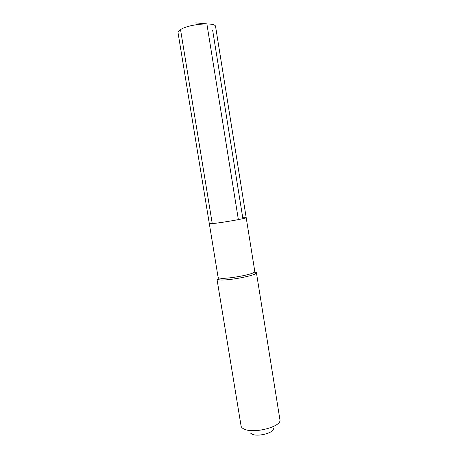 <?xml version="1.0" encoding="UTF-8"?>
<svg xmlns="http://www.w3.org/2000/svg" width="458" height="458" viewBox="0 0 458 458"><rect width="100%" height="100%" fill="white"/><g stroke="black" fill="none" stroke-linecap="round" stroke-linejoin="round"><path stroke-width="0.69" d="M246.192 217.676L254.814 271.52L254.516 272.063C252.553 274.457 229.292 278.819 221.185 278.281L218.581 277.88L218.128 277.462L209.317 223.653L212.249 223.613C221.134 222.869 247.394 218.26 246.192 217.676C247.394 218.26 221.134 222.869 212.249 223.613L180.532 29.61L212.249 223.613L209.317 223.653L178.048 32.747C177.91 31.791 178.734 30.743 180.532 29.61C188.782 23.953 215.953 21.766 215.604 26.667L246.192 217.676L242.746 217.762L212.626 30.091M220.246 279.97C228.954 280.594 254.047 275.871 256.108 273.266L256.417 272.682L279.97 419.997C281.304 426.621 254.637 433.783 244.681 429.306C242.688 428.522 241.503 427.514 241.126 426.289L216.972 279.071L217.453 279.523L220.246 279.97M250.492 433.091L252.312 434.276C258.323 436.989 273.999 432.764 273.38 428.654M195.721 22.9L206.873 23.879L238.372 219.617M254.516 272.063L256.108 273.266M218.581 277.88L217.453 279.523"/></g></svg>

